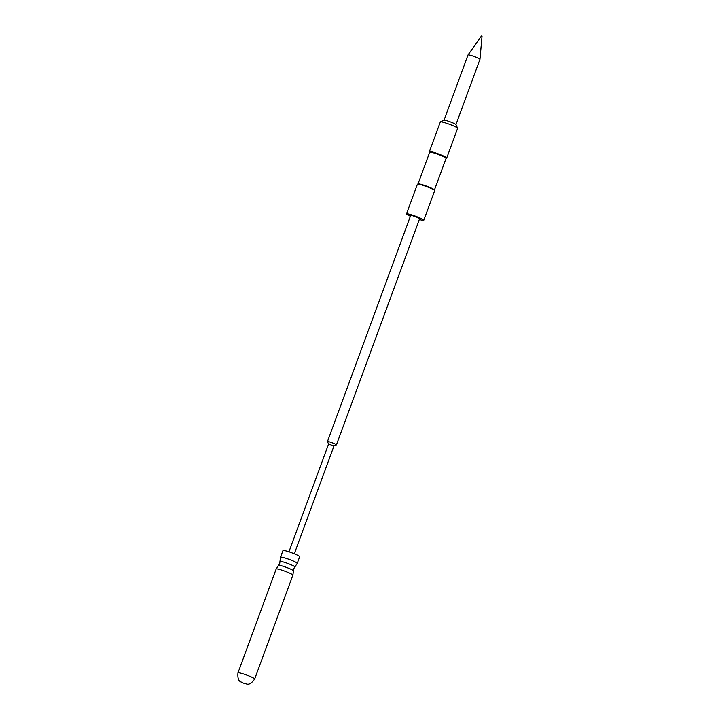 <?xml version="1.0" encoding="UTF-8"?>
<svg xmlns="http://www.w3.org/2000/svg" width="720" height="720" viewBox="0 0 720 720"><rect width="100%" height="100%" fill="white"/><g stroke="black" fill="none" stroke-linecap="round" stroke-linejoin="round"><path stroke-width="1.08" d="M297.234 563.337A8.901 0.936 20.2 0 0 293.013 560.898A8.901 0.936 20.2 0 0 280.521 557.19L282.969 550.539A8.901 0.936 20.2 0 1 295.461 554.238A8.901 0.936 20.2 0 1 299.682 556.686L297.234 563.337L293.724 568.737L292.896 575.127A8.901 0.936 20.2 0 0 288.675 572.688A8.901 0.936 20.2 0 0 276.183 568.98L278.559 565.335A7.947 0.837 20.2 0 1 289.674 568.683A7.947 0.837 20.2 0 1 293.454 570.816M333.945 446.022L328.608 444.051M333.963 446.013L336.375 444.915A4.77 0.504 -159.8 0 0 336.42 444.87A4.77 0.504 -159.8 0 0 333.171 443.16A4.77 0.504 -159.8 0 0 328.05 441.549A4.77 0.504 -159.8 0 0 327.465 441.576A4.77 0.504 -159.8 0 0 327.474 441.639L328.599 444.033L288.945 551.79M336.42 444.87L419.607 218.763A4.77 0.504 -159.8 0 0 416.358 217.044A4.77 0.504 -159.8 0 0 411.237 215.442A4.77 0.504 -159.8 0 0 410.661 215.469L327.465 441.576M419.319 219.546A9.225 0.972 -159.8 0 0 422.658 220.365A9.225 0.972 -159.8 0 0 423.783 220.302A9.225 0.972 -159.8 0 0 417.51 216.981A9.225 0.972 -159.8 0 0 407.601 213.867A9.225 0.972 -159.8 0 0 406.476 213.93A9.225 0.972 -159.8 0 0 410.373 216.252M423.783 220.302L434.7 190.629A9.225 0.972 -159.8 0 0 434.691 190.512A9.225 0.972 -159.8 0 0 427.977 187.137A9.225 0.972 -159.8 0 0 418.518 184.194A9.225 0.972 -159.8 0 0 417.483 184.185A9.225 0.972 -159.8 0 0 417.393 184.257L406.476 213.93M434.691 190.512L434.412 189.909A8.748 0.927 -159.8 0 0 428.04 186.705A8.748 0.927 -159.8 0 0 419.076 183.924A8.748 0.927 -159.8 0 0 418.086 183.906L417.483 184.185M434.439 189.972L446.103 158.265A8.748 0.927 -159.8 0 0 440.145 155.124A8.748 0.927 -159.8 0 0 430.758 152.172A8.748 0.927 -159.8 0 0 429.687 152.226L418.023 183.933M446.085 158.319L446.625 158.067A9.225 0.972 -159.8 0 0 446.715 157.986A9.225 0.972 -159.8 0 0 440.433 154.674A9.225 0.972 -159.8 0 0 430.533 151.56A9.225 0.972 -159.8 0 0 429.408 151.623A9.225 0.972 -159.8 0 0 429.417 151.74L429.669 152.28M446.715 157.986L457.632 128.313A9.225 0.972 -159.8 0 0 457.614 128.196A9.225 0.972 -159.8 0 0 450.909 124.821A9.225 0.972 -159.8 0 0 441.45 121.887A9.225 0.972 -159.8 0 0 440.406 121.869A9.225 0.972 -159.8 0 0 440.325 121.95L429.408 151.623M455.931 124.659A6.363 0.675 -159.8 0 0 455.922 124.578A6.363 0.675 -159.8 0 0 451.287 122.247A6.363 0.675 -159.8 0 0 444.771 120.222A6.363 0.675 -159.8 0 0 444.051 120.213L440.406 121.869M455.94 124.623L479.952 59.346A6.363 0.675 -159.8 0 0 479.961 59.328A6.363 0.675 -159.8 0 0 475.542 57.024A6.363 0.675 -159.8 0 0 468.792 54.909A6.363 0.675 -159.8 0 0 468.027 54.936A6.363 0.675 -159.8 0 0 468.018 54.954L444.006 120.231M481.986 36.225L481.455 36.027M242.694 682.83L244.782 683.586L242.694 682.83M280.521 557.19L279.963 561.501A7.947 0.837 20.2 0 1 283.635 562.059A7.947 0.837 20.2 0 1 291.114 564.768A7.947 0.837 20.2 0 1 294.867 566.982M242.532 682.758C242.199 681.48 237.114 683.298 237.969 672.849A8.901 0.936 20.2 0 1 250.461 676.548A8.901 0.936 20.2 0 1 254.682 678.996L292.896 575.127M279.963 561.501L279.702 563.58L278.559 565.335M333.972 445.995L294.318 553.761M481.428 36L468.027 54.936M482.031 36.225L479.961 59.328M455.922 124.578L457.614 128.196M237.969 672.849L276.183 568.98M244.782 683.586C245.871 682.83 248.562 687.51 254.682 678.996"/></g></svg>
